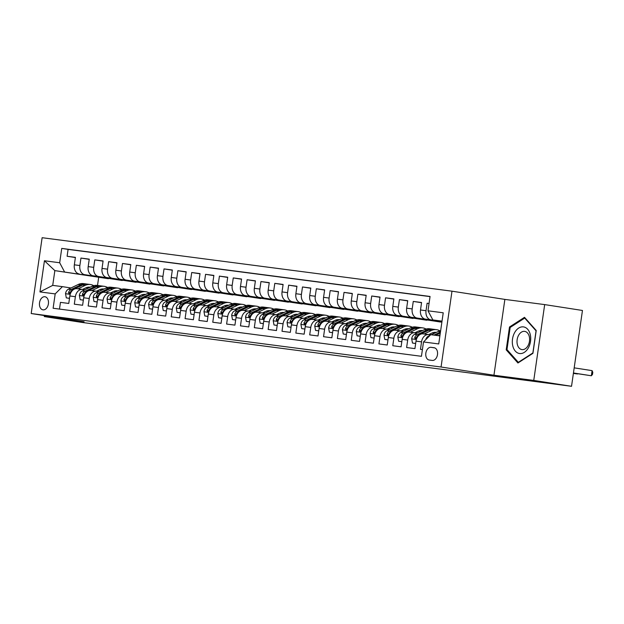 <?xml version="1.0" encoding="UTF-8"?>
<svg xmlns="http://www.w3.org/2000/svg" width="624" height="624" viewBox="0 0 624 624"><rect width="100%" height="100%" fill="white"/><g stroke="black" fill="none" stroke-linecap="round" stroke-linejoin="round"><path stroke-width="0.94" d="M43.017 309.855A6.63 4.469 -81.2 0 0 48.383 303.927A6.63 4.469 -81.2 0 0 44.983 296.743A6.63 4.469 -81.2 0 0 44.905 296.735A6.63 4.469 -81.2 0 0 39.538 302.663A6.63 4.469 -81.2 0 0 42.939 309.839A6.63 4.469 -81.2 0 0 43.017 309.855M451.987 291.182L42.128 237.705L31.2 313.529L441.059 367.006L451.987 291.182L504.871 299.403L493.943 375.227L533.754 380.422L544.682 304.598L504.871 299.403M544.682 304.598L582.457 310.471L571.529 386.295L533.754 380.422M59.491 309.075L60.458 302.367L68.765 303.451L69.841 295.971L75.379 296.696A8.284 6.115 -82.6 0 1 82.501 289.419A8.284 6.115 -82.6 0 1 82.61 289.435L84.809 289.778M75.379 296.696L74.303 304.177L82.61 305.261L83.686 297.781L89.232 298.498A8.284 6.115 -82.6 0 1 96.346 291.229A8.284 6.115 -82.6 0 1 96.455 291.244L98.654 291.587M89.232 298.498L88.148 305.978L96.455 307.063L97.539 299.582L103.077 300.308A8.284 6.115 -82.6 0 1 110.191 293.038A8.284 6.115 -82.6 0 1 110.3 293.054L112.499 293.389M103.077 300.308L102.001 307.788L110.308 308.872L111.384 301.392L116.922 302.117A8.284 6.115 -82.6 0 1 124.036 294.84A8.284 6.115 -82.6 0 1 124.145 294.856L126.344 295.199M116.922 302.117L115.846 309.598L124.153 310.682L125.229 303.202L130.767 303.919A8.284 6.115 -82.6 0 1 137.881 296.65A8.284 6.115 -82.6 0 1 137.99 296.665L140.197 297.008M130.767 303.919L129.691 311.399L137.998 312.484L139.074 305.003L144.612 305.729A8.284 6.115 -82.6 0 1 151.733 298.451A8.284 6.115 -82.6 0 1 151.843 298.467L154.042 298.81M144.612 305.729L143.536 313.209L151.843 314.293L152.919 306.813L158.457 307.531A8.284 6.115 -82.6 0 1 165.578 300.261A8.284 6.115 -82.6 0 1 165.688 300.277L167.887 300.62M158.457 307.531L157.381 315.011L165.688 316.095L166.772 308.615L172.31 309.34A8.284 6.115 -82.6 0 1 179.423 302.071A8.284 6.115 -82.6 0 1 179.533 302.086L181.732 302.429M172.31 309.34L171.233 316.82L179.54 317.905L180.617 310.424L186.155 311.15A8.284 6.115 -82.6 0 1 193.268 303.872A8.284 6.115 -82.6 0 1 193.378 303.888L195.577 304.231M186.155 311.15L185.078 318.63L193.385 319.714L194.462 312.234L200 312.952A8.284 6.115 -82.6 0 1 207.113 305.682A8.284 6.115 -82.6 0 1 207.223 305.698L209.43 306.041M200 312.952L198.923 320.432L207.23 321.516L208.307 314.036L213.845 314.761A8.284 6.115 -82.6 0 1 220.966 307.484A8.284 6.115 -82.6 0 1 221.075 307.499L223.275 307.843M213.845 314.761L212.768 322.241L221.075 323.326L222.152 315.845L227.69 316.571A8.284 6.115 -82.6 0 1 234.811 309.293A8.284 6.115 -82.6 0 1 234.92 309.309L237.12 309.652M227.69 316.571L226.613 324.051L234.92 325.127L236.005 317.655L241.543 318.373A8.284 6.115 -82.6 0 1 248.656 311.103A8.284 6.115 -82.6 0 1 248.765 311.119L250.965 311.462M241.543 318.373L240.458 325.853L248.773 326.937L249.85 319.457L255.388 320.182A8.284 6.115 -82.6 0 1 262.501 312.905A8.284 6.115 -82.6 0 1 262.61 312.92L264.81 313.264M255.388 320.182L254.311 327.662L262.618 328.747L263.695 321.266L269.233 321.984A8.284 6.115 -82.6 0 1 276.346 314.714A8.284 6.115 -82.6 0 1 276.455 314.73L278.663 315.073A15.842 11.7 -82.6 0 0 278.078 313.903M269.233 321.984L268.156 329.464L276.463 330.548L277.54 323.068L283.078 323.794A8.284 6.115 -82.6 0 1 290.199 316.524A8.284 6.115 -82.6 0 1 290.308 316.54L292.508 316.875A15.842 11.7 -82.6 0 0 291.931 315.713M283.078 323.794L282.001 331.274L290.308 332.358L291.385 324.878L296.923 325.603A8.284 6.115 -82.6 0 1 304.044 318.326A8.284 6.115 -82.6 0 1 304.153 318.341L306.353 318.685A15.842 11.7 -82.6 0 0 305.776 317.515M296.923 325.603L295.846 333.083L304.153 334.168L305.237 326.687L310.775 327.405A8.284 6.115 -82.6 0 1 317.889 320.135A8.284 6.115 -82.6 0 1 317.998 320.151L320.198 320.494A15.842 11.7 -82.6 0 0 319.621 319.324M310.775 327.405L309.691 334.885L318.006 335.969L319.082 328.489L324.62 329.215A8.284 6.115 -82.6 0 1 331.734 321.937A8.284 6.115 -82.6 0 1 331.843 321.953L334.043 322.296A15.842 11.7 -82.6 0 0 333.466 321.134M324.62 329.215L323.544 336.695L331.851 337.779L332.927 330.299L338.465 331.016A8.284 6.115 -82.6 0 1 345.579 323.747A8.284 6.115 -82.6 0 1 345.688 323.762L347.888 324.106A15.842 11.7 -82.6 0 0 347.311 322.936M338.465 331.016L337.389 338.497L345.696 339.581L346.772 332.101L352.31 332.826A8.284 6.115 -82.6 0 1 359.432 325.556A8.284 6.115 -82.6 0 1 359.541 325.572L361.741 325.907A15.842 11.7 -82.6 0 0 361.163 324.745M352.31 332.826L351.234 340.306L359.541 341.39L360.617 333.91L366.155 334.636A8.284 6.115 -82.6 0 1 373.277 327.358A8.284 6.115 -82.6 0 1 373.386 327.374L375.586 327.717A15.842 11.7 -82.6 0 0 375.008 326.547M366.155 334.636L365.079 342.116L373.386 343.2L374.47 335.72L380.008 336.437A8.284 6.115 -82.6 0 1 387.122 329.168A8.284 6.115 -82.6 0 1 387.231 329.183L389.431 329.527A15.842 11.7 -82.6 0 0 388.853 328.357M380.008 336.437L378.924 343.918L387.239 345.002L388.315 337.522L393.853 338.247A8.284 6.115 -82.6 0 1 400.967 330.97A8.284 6.115 -82.6 0 1 401.076 330.985L403.276 331.328A15.842 11.7 -82.6 0 0 402.698 330.166M393.853 338.247L392.777 345.727L401.084 346.811L402.16 339.331L407.698 340.049A8.284 6.115 -82.6 0 1 414.812 332.779A8.284 6.115 -82.6 0 1 414.921 332.795L417.121 333.138A15.842 11.7 -82.6 0 0 416.543 331.968M407.698 340.049L406.622 347.529L414.929 348.613L416.005 341.133A8.284 6.115 -82.6 0 1 423.119 333.863A8.284 6.115 -82.6 0 1 423.228 333.879L428.548 334.573M429.055 303.482L427.112 303.225L429.047 303.529M441.94 321.703L425.357 319.121A8.284 6.115 -82.6 0 1 420.498 309.988L421.574 302.507L413.267 301.423L421.543 302.71M441.893 322.039L411.512 317.32A8.284 6.115 97.4 0 1 406.645 308.178L407.729 300.698L399.422 299.614L407.698 300.901M440.708 321.859L397.667 315.51A8.284 6.115 97.4 0 1 392.8 306.376L393.877 298.896L385.57 297.812L393.853 299.099M426.863 320.05L383.822 313.7A8.284 6.115 97.4 0 1 378.955 304.567L380.032 297.086L371.725 296.002L380 297.289M413.01 318.248L369.97 311.899A8.284 6.115 97.4 0 1 365.11 302.757L366.187 295.277L357.88 294.193L366.155 295.48M399.165 316.438L356.125 310.089A8.284 6.115 97.4 0 1 351.265 300.955L352.342 293.475L344.035 292.391L352.31 293.678M385.32 314.629L342.28 308.287A8.284 6.115 97.4 0 1 337.412 299.146L338.497 291.665L330.19 290.581L338.465 291.868M371.475 312.827L328.435 306.478A8.284 6.115 97.4 0 1 323.567 297.344L324.644 289.864L316.337 288.779L324.62 290.066M357.63 311.017L314.59 304.668A8.284 6.115 97.4 0 1 309.722 295.534L310.799 288.054L302.492 286.97L310.775 288.257M343.777 309.208L300.737 302.866A8.284 6.115 97.4 0 1 295.877 293.725L296.954 286.244L288.647 285.16L296.923 286.447M329.932 307.406L286.892 301.057A8.284 6.115 97.4 0 1 282.032 291.923L283.109 284.443L274.802 283.358L283.078 284.645M316.087 305.596L273.047 299.255A8.284 6.115 97.4 0 1 268.18 290.113L269.264 282.633L260.957 281.549L269.233 282.836M302.242 303.794L259.202 297.445A8.284 6.115 97.4 0 1 254.335 288.304L255.411 280.831L247.104 279.747L255.388 281.034M288.397 301.985L245.357 295.636A8.284 6.115 97.4 0 1 240.49 286.502L241.566 279.022L233.259 277.937L241.543 279.224M274.552 300.175L231.504 293.834A8.284 6.115 97.4 0 1 226.645 284.692L227.721 277.212L219.414 276.128L227.69 277.415M260.699 298.373L217.659 292.024A8.284 6.115 97.4 0 1 212.8 282.89L213.876 275.41L205.569 274.326L213.845 275.613M246.854 296.564L203.814 290.222A8.284 6.115 97.4 0 1 198.947 281.081L200.031 273.601L191.724 272.516L200 273.803M233.009 294.762L189.969 288.413A8.284 6.115 97.4 0 1 185.102 279.271L186.178 271.791L177.871 270.707L186.155 272.002M219.164 292.952L176.124 286.603A8.284 6.115 97.4 0 1 171.257 277.469L172.333 269.989L164.026 268.905L172.31 270.192M205.319 291.143L162.271 284.801A8.284 6.115 97.4 0 1 157.412 275.66L158.488 268.18L150.181 267.095L158.457 268.382M191.467 289.341L148.426 282.992A8.284 6.115 97.4 0 1 143.567 273.858L144.643 266.378L136.336 265.294L144.612 266.581M177.622 287.531L134.581 281.182A8.284 6.115 97.4 0 1 129.722 272.048L130.798 264.568L122.491 263.484L130.767 264.771M163.777 285.722L120.736 279.38A8.284 6.115 97.4 0 1 115.869 270.239L116.953 262.759L108.638 261.674L116.922 262.961M149.932 283.92L106.891 277.571A8.284 6.115 97.4 0 1 102.024 268.437L103.1 260.957L94.793 259.873L103.077 261.16M136.087 282.11L93.038 275.769A8.284 6.115 97.4 0 1 88.179 266.627L89.255 259.147L80.948 258.063L89.224 259.35M571.529 386.295L136.43 329.339M434.101 347.724L431.059 347.326A6.419 4.329 -81.2 0 0 425.857 353.067A6.419 4.329 -81.2 0 0 429.156 360.025A6.419 4.329 -81.2 0 0 429.226 360.032L432.268 360.43A6.419 4.329 -81.2 0 0 437.471 354.689A6.419 4.329 -81.2 0 0 434.171 347.732A6.419 4.329 -81.2 0 0 434.101 347.724L434.242 347.747M108.389 278.499L54.85 270.621L52.72 285.379L62.416 286.642L55.185 293.904L53.118 308.248L421.442 356.304L423.509 341.96L430.732 334.698L439.897 335.891M55.185 293.904L39.959 291.915L44.444 260.762L59.678 262.751L61.745 248.407L430.061 296.462L427.994 310.807L443.227 312.796L438.734 343.941L423.509 341.96M122.234 280.309L84.731 274.685A8.284 6.115 -82.6 0 1 79.872 265.543L80.948 258.063M122.21 280.511L84.731 274.685M136.055 282.313L98.576 276.487A8.284 6.115 -82.6 0 1 93.717 267.353L94.793 259.873M149.9 284.123L112.429 278.296A8.284 6.115 -82.6 0 1 107.562 269.155L108.638 261.674M163.745 285.932L126.274 280.098A8.284 6.115 -82.6 0 1 121.407 270.964L122.491 263.484M177.59 287.734L140.119 281.908A8.284 6.115 -82.6 0 1 135.26 272.774L136.336 265.294M191.443 289.544L153.964 283.717A8.284 6.115 -82.6 0 1 149.105 274.576L150.181 267.095M205.288 291.346L167.809 285.519A8.284 6.115 -82.6 0 1 162.95 276.385L164.026 268.905M219.133 293.155L181.662 287.329A8.284 6.115 -82.6 0 1 176.795 278.187L177.871 270.707M232.978 294.965L195.507 289.138A8.284 6.115 -82.6 0 1 190.64 279.997L191.724 272.516M246.823 296.767L209.352 290.94A8.284 6.115 -82.6 0 1 204.493 281.806L205.569 274.326M260.676 298.576L223.197 292.75A8.284 6.115 -82.6 0 1 218.338 283.608L219.414 276.128M274.521 300.378L237.042 294.551A8.284 6.115 -82.6 0 1 232.183 285.418L233.259 277.937M288.366 302.188L250.895 296.361A8.284 6.115 -82.6 0 1 246.028 287.227L247.104 279.747M302.211 303.997L264.74 298.171A8.284 6.115 -82.6 0 1 259.873 289.029L260.957 281.549M316.056 305.799L278.585 299.972A8.284 6.115 -82.6 0 1 273.725 290.839L274.802 283.358M329.909 307.609L292.43 301.782A8.284 6.115 -82.6 0 1 287.57 292.64L288.647 285.16M343.754 309.418L306.275 303.584A8.284 6.115 -82.6 0 1 301.415 294.45L302.492 286.97M357.599 311.22L320.128 305.393A8.284 6.115 -82.6 0 1 315.26 296.26L316.337 288.779M371.444 313.03L333.973 307.203A8.284 6.115 -82.6 0 1 329.105 298.061L330.19 290.581M385.289 314.831L347.818 309.005A8.284 6.115 -82.6 0 1 342.958 299.871L344.035 292.391M399.142 316.641L361.663 310.814A8.284 6.115 -82.6 0 1 356.803 301.673L357.88 294.193M412.987 318.451L375.508 312.616A8.284 6.115 -82.6 0 1 370.648 303.482L371.725 296.002M426.832 320.252L389.36 314.426A8.284 6.115 -82.6 0 1 384.493 305.292L385.57 297.812M440.677 322.062L403.205 316.235A8.284 6.115 -82.6 0 1 398.338 307.094L399.422 299.614M441.917 321.906L417.05 318.037A8.284 6.115 -82.6 0 1 412.191 308.903L413.267 301.423M422.409 349.596L420.467 349.339L421.543 341.858A8.284 6.115 -82.6 0 1 428.665 334.589A8.284 6.115 -82.6 0 1 428.774 334.604L430.552 334.877M441.964 321.571L430.895 319.847A8.284 6.115 -82.6 0 1 426.036 310.705L427.112 303.225M430.037 296.618L68.094 249.389L67.103 256.261L75.379 257.548M79.193 273.959A8.284 6.115 97.4 0 1 74.334 264.826L75.41 257.345L67.103 256.261M62.416 286.642L70.964 287.976M442.026 321.142L432.861 319.94L427.994 310.807M441.995 321.36L432.861 319.94M44.421 315.588L44.281 316.563L82.056 322.436L136.399 329.527M44.281 316.563L84.084 321.75L31.2 313.529M493.943 375.227L441.059 367.006M98.67 277.438L97.516 285.449M108.358 278.702L54.85 270.621L44.444 260.762M414.703 332.764L409.383 332.069A8.284 6.115 97.4 0 0 409.274 332.054A8.284 6.115 97.4 0 0 402.16 339.331M400.858 330.962L395.538 330.268A8.284 6.115 97.4 0 0 395.429 330.252A8.284 6.115 97.4 0 0 388.315 337.522M387.013 329.152L381.693 328.458A8.284 6.115 97.4 0 0 381.584 328.442A8.284 6.115 97.4 0 0 374.47 335.72M373.168 327.35L367.848 326.656A8.284 6.115 97.4 0 0 367.739 326.641A8.284 6.115 97.4 0 0 360.617 333.91M359.315 325.541L354.003 324.847A8.284 6.115 97.4 0 0 353.886 324.831A8.284 6.115 97.4 0 0 346.772 332.101M345.47 323.731L340.15 323.037A8.284 6.115 97.4 0 0 340.041 323.021A8.284 6.115 97.4 0 0 332.927 330.299M331.625 321.929L326.305 321.235A8.284 6.115 97.4 0 0 326.196 321.22A8.284 6.115 97.4 0 0 319.082 328.489M317.78 320.12L312.46 319.426A8.284 6.115 97.4 0 0 312.351 319.41A8.284 6.115 97.4 0 0 305.237 326.687M303.935 318.31L298.615 317.624A8.284 6.115 97.4 0 0 298.506 317.6A8.284 6.115 97.4 0 0 291.385 324.878M290.082 316.508L284.77 315.814A8.284 6.115 97.4 0 0 284.653 315.799A8.284 6.115 97.4 0 0 277.54 323.068M276.237 314.699L270.917 314.005A8.284 6.115 97.4 0 0 270.808 313.989A8.284 6.115 97.4 0 0 263.695 321.266M262.392 312.897L257.072 312.203A8.284 6.115 97.4 0 0 256.963 312.187A8.284 6.115 97.4 0 0 249.85 319.457M248.547 311.087L243.227 310.393A8.284 6.115 97.4 0 0 243.118 310.378A8.284 6.115 97.4 0 0 236.005 317.655M234.702 309.278L229.382 308.584A8.284 6.115 97.4 0 0 229.273 308.568A8.284 6.115 97.4 0 0 222.152 315.845M220.849 307.476L215.537 306.782A8.284 6.115 97.4 0 0 215.42 306.766A8.284 6.115 97.4 0 0 208.307 314.036M207.004 305.666L201.685 304.972A8.284 6.115 97.4 0 0 201.575 304.957A8.284 6.115 97.4 0 0 194.462 312.234M193.159 303.865L187.84 303.17A8.284 6.115 97.4 0 0 187.73 303.155A8.284 6.115 97.4 0 0 180.617 310.424M179.314 302.055L173.995 301.361A8.284 6.115 97.4 0 0 173.885 301.345A8.284 6.115 97.4 0 0 166.772 308.615M165.469 300.245L160.15 299.551A8.284 6.115 97.4 0 0 160.04 299.536A8.284 6.115 97.4 0 0 152.919 306.813M151.616 298.444L146.305 297.749A8.284 6.115 97.4 0 0 146.188 297.734A8.284 6.115 97.4 0 0 139.074 305.003M137.771 296.634L132.452 295.94A8.284 6.115 97.4 0 0 132.343 295.924A8.284 6.115 97.4 0 0 125.229 303.202M123.926 294.832L118.607 294.138A8.284 6.115 97.4 0 0 118.498 294.122A8.284 6.115 97.4 0 0 111.384 301.392M110.081 293.023L104.762 292.328A8.284 6.115 97.4 0 0 104.653 292.313A8.284 6.115 97.4 0 0 97.539 299.582M96.236 291.213L90.917 290.519A8.284 6.115 97.4 0 0 90.808 290.503A8.284 6.115 97.4 0 0 83.686 297.781M68.094 249.389L61.745 248.407M59.678 262.751L64.537 271.885M82.384 289.411L77.072 288.717A8.284 6.115 97.4 0 0 76.963 288.701A8.284 6.115 97.4 0 0 69.841 295.971M39.959 291.915L52.72 285.379M524.503 317.327L509.496 326.999L506.204 349.838L517.928 362.996L532.935 353.324L536.227 330.486L524.503 317.327M507.367 350.017L506.204 349.838M510.604 327.171L509.496 326.999M438.243 335.681L440.053 334.815M425.708 339.745A5.491 4.048 -82.6 0 1 428.415 336.172L430.045 335.384M431.324 334.776L438.212 331.477A15.842 11.7 -82.6 0 1 440.653 330.665M573.448 372.98L591.357 375.765L573.433 373.066M435.614 335.338L440.302 333.091M440.458 331.999L433.953 335.119M574.189 367.856L592.098 370.64L591.357 375.765L592.504 374.4L592.8 372.349L592.098 370.64M519.597 353.527A13.463 9.071 -81.2 0 0 530.517 341.383A13.463 9.071 -81.2 0 0 523.435 326.89A13.463 9.071 -81.2 0 0 512.515 339.035A13.463 9.071 -81.2 0 0 519.597 353.527M521.992 349.604A9.212 6.217 -81.2 0 0 529.456 341.367A9.212 6.217 -81.2 0 0 524.722 331.383A9.212 6.217 -81.2 0 0 524.62 331.367A9.212 6.217 -81.2 0 0 517.156 339.604A9.212 6.217 -81.2 0 0 521.89 349.588A9.212 6.217 -81.2 0 0 521.992 349.604M510.167 327.452L524.706 318.084L536.055 330.837L532.873 352.958L518.326 362.333L506.977 349.58L510.167 327.452M525.26 318.17L524.706 318.084M518.833 362.411L518.326 362.333M428.696 334.589L431.831 333.091A13.151 9.711 -82.6 0 1 436.16 332.35A13.151 9.711 -82.6 0 1 436.34 332.374M424.141 333.996L431.285 330.572A15.842 11.7 -82.6 0 1 436.511 329.675A15.842 11.7 -82.6 0 1 439.881 330.845M415.67 343.465L412.472 343.044L411.676 338.77A5.491 4.048 -82.6 0 1 414.57 334.363L424.367 329.667A15.842 11.7 -82.6 0 1 429.585 328.778L432.221 329.121A15.842 11.7 97.4 0 0 426.995 330.01L417.199 334.706A5.491 4.048 97.4 0 0 414.718 337.607L415.186 338.91L416.38 337.818A5.491 4.048 -82.6 0 1 418.86 334.924L428.657 330.229A15.842 11.7 -82.6 0 1 433.883 329.332L436.511 329.675M432.588 332.771A13.151 9.711 -82.6 0 1 433.657 333.653M412.472 343.044L415.662 343.512M573.401 373.324L577.512 373.963L573.386 373.409M433.04 329.269A15.842 11.7 97.4 0 0 432.221 329.121M435.739 332.662A13.151 9.711 97.4 0 0 434.834 332.296M433.976 332.397A13.151 9.711 -82.6 0 1 435.045 332.99M414.843 332.787L417.979 331.282A13.151 9.711 -82.6 0 1 422.315 330.541A13.151 9.711 -82.6 0 1 422.487 330.564M410.296 332.186L417.44 328.762A15.842 11.7 -82.6 0 1 422.666 327.873A15.842 11.7 -82.6 0 1 426.036 329.043M430.396 333.778A15.842 11.7 -82.6 0 1 430.849 334.714M401.825 341.656L398.627 341.242L397.831 336.96A5.491 4.048 -82.6 0 1 400.725 332.553L410.522 327.857A15.842 11.7 -82.6 0 1 415.74 326.968L418.369 327.311A15.842 11.7 97.4 0 0 413.15 328.201L403.354 332.896A5.491 4.048 97.4 0 0 400.873 335.798L401.333 337.108L402.535 336.016A5.491 4.048 -82.6 0 1 405.015 333.115L414.812 328.419A15.842 11.7 -82.6 0 1 420.03 327.53L422.666 327.873M418.743 330.962A13.151 9.711 -82.6 0 1 419.812 331.851M398.627 341.242L401.817 341.71M419.195 327.46A15.842 11.7 97.4 0 0 418.369 327.311M421.894 330.853A13.151 9.711 97.4 0 0 420.982 330.494M420.124 330.587A13.151 9.711 -82.6 0 1 421.2 331.188M400.998 330.977L404.134 329.472A13.151 9.711 -82.6 0 1 408.47 328.731A13.151 9.711 -82.6 0 1 408.642 328.762M396.451 330.385L403.595 326.96A15.842 11.7 -82.6 0 1 408.821 326.063A15.842 11.7 -82.6 0 1 412.183 327.233M387.98 339.854L384.782 339.433L383.986 335.158A5.491 4.048 -82.6 0 1 386.872 330.751L396.669 326.056A15.842 11.7 -82.6 0 1 401.895 325.159L404.524 325.502A15.842 11.7 97.4 0 0 399.305 326.399L389.509 331.094A5.491 4.048 97.4 0 0 387.028 333.988L387.488 335.299L388.69 334.207A5.491 4.048 -82.6 0 1 391.17 331.305L400.967 326.617A15.842 11.7 -82.6 0 1 406.185 325.72L408.821 326.063M404.898 329.152A13.151 9.711 -82.6 0 1 405.967 330.041M384.782 339.433L387.972 339.901M405.35 325.65A15.842 11.7 97.4 0 0 404.524 325.502M408.041 329.043A13.151 9.711 97.4 0 0 407.137 328.684M406.279 328.786A13.151 9.711 -82.6 0 1 407.347 329.378M387.153 329.168L390.289 327.67A13.151 9.711 -82.6 0 1 394.625 326.929A13.151 9.711 -82.6 0 1 394.797 326.953M382.598 328.575L389.75 325.151A15.842 11.7 -82.6 0 1 394.969 324.262A15.842 11.7 -82.6 0 1 398.338 325.424M374.135 338.044L370.937 337.631L370.141 333.349A5.491 4.048 -82.6 0 1 373.027 328.942L382.824 324.246A15.842 11.7 -82.6 0 1 388.05 323.357L390.679 323.7A15.842 11.7 97.4 0 0 385.453 324.589L375.664 329.285A5.491 4.048 97.4 0 0 373.175 332.186L373.643 333.489L374.837 332.397A5.491 4.048 -82.6 0 1 377.325 329.503L387.114 324.808A15.842 11.7 -82.6 0 1 392.34 323.918L394.969 324.262M391.045 327.35A13.151 9.711 -82.6 0 1 392.122 328.232M370.937 337.631L374.127 338.091M391.505 323.848A15.842 11.7 97.4 0 0 390.679 323.7M394.196 327.241A13.151 9.711 97.4 0 0 393.292 326.875M392.434 326.976A13.151 9.711 -82.6 0 1 393.502 327.569M373.308 327.366L376.444 325.861A13.151 9.711 -82.6 0 1 380.773 325.12A13.151 9.711 -82.6 0 1 380.952 325.143M368.753 326.773L375.905 323.341A15.842 11.7 -82.6 0 1 381.124 322.452A15.842 11.7 -82.6 0 1 384.493 323.622M360.282 336.242L357.084 335.821L356.296 331.539A5.491 4.048 -82.6 0 1 359.182 327.132L368.979 322.444A15.842 11.7 -82.6 0 1 374.205 321.547L376.834 321.89A15.842 11.7 97.4 0 0 371.608 322.787L361.811 327.475A5.491 4.048 97.4 0 0 359.33 330.377L359.798 331.687L360.992 330.595A5.491 4.048 -82.6 0 1 363.472 327.694L373.269 322.998A15.842 11.7 -82.6 0 1 378.495 322.109L381.124 322.452M377.2 325.541A13.151 9.711 -82.6 0 1 378.277 326.43M357.084 335.821L360.274 336.289M377.66 322.039A15.842 11.7 97.4 0 0 376.834 321.89M380.351 325.432A13.151 9.711 97.4 0 0 379.447 325.073M378.589 325.166A13.151 9.711 -82.6 0 1 379.657 325.767M359.463 325.556L362.599 324.059A13.151 9.711 -82.6 0 1 366.928 323.318A13.151 9.711 -82.6 0 1 367.107 323.341M354.908 324.964L362.053 321.539A15.842 11.7 -82.6 0 1 367.279 320.642A15.842 11.7 -82.6 0 1 370.648 321.812M346.437 334.433L343.239 334.012L342.443 329.737A5.491 4.048 -82.6 0 1 345.337 325.33L355.134 320.635A15.842 11.7 -82.6 0 1 360.352 319.745L362.989 320.089A15.842 11.7 97.4 0 0 357.763 320.978L347.966 325.673A5.491 4.048 97.4 0 0 345.485 328.567L345.953 329.878L347.147 328.786A5.491 4.048 -82.6 0 1 349.627 325.892L359.424 321.196A15.842 11.7 -82.6 0 1 364.65 320.299L367.279 320.642M363.355 323.731A13.151 9.711 -82.6 0 1 364.424 324.62M343.239 334.012L346.429 334.48M363.808 320.237A15.842 11.7 97.4 0 0 362.989 320.089M366.506 323.63A13.151 9.711 97.4 0 0 365.602 323.263M364.744 323.365A13.151 9.711 -82.6 0 1 365.812 323.957M345.618 323.755L348.746 322.249A13.151 9.711 -82.6 0 1 353.083 321.508A13.151 9.711 -82.6 0 1 353.254 321.532M341.063 323.154L348.208 319.73A15.842 11.7 -82.6 0 1 353.434 318.841A15.842 11.7 -82.6 0 1 356.803 320.003M332.592 332.623L329.394 332.21L328.598 327.928A5.491 4.048 -82.6 0 1 331.492 323.521L341.289 318.825A15.842 11.7 -82.6 0 1 346.507 317.936L349.136 318.279A15.842 11.7 97.4 0 0 343.918 319.168L334.121 323.864A5.491 4.048 97.4 0 0 331.64 326.765L332.101 328.076L333.302 326.984A5.491 4.048 -82.6 0 1 335.782 324.082L345.579 319.387A15.842 11.7 -82.6 0 1 350.797 318.497L353.434 318.841M349.51 321.929A13.151 9.711 -82.6 0 1 350.579 322.819M329.394 332.21L332.584 332.678M349.963 318.427A15.842 11.7 97.4 0 0 349.136 318.279M352.661 321.82A13.151 9.711 97.4 0 0 351.749 321.461M350.891 321.555A13.151 9.711 -82.6 0 1 351.967 322.156M331.765 321.945L334.901 320.44A13.151 9.711 -82.6 0 1 339.238 319.699A13.151 9.711 -82.6 0 1 339.409 319.73M327.218 321.352L334.363 317.928A15.842 11.7 -82.6 0 1 339.589 317.031A15.842 11.7 -82.6 0 1 342.95 318.201M318.747 330.821L315.549 330.4L314.753 326.126A5.491 4.048 -82.6 0 1 317.639 321.719L327.436 317.023A15.842 11.7 -82.6 0 1 332.662 316.126L335.291 316.469A15.842 11.7 97.4 0 0 330.073 317.366L320.276 322.062A5.491 4.048 97.4 0 0 317.795 324.956L318.256 326.266L319.457 325.174A5.491 4.048 -82.6 0 1 321.937 322.273L331.734 317.585A15.842 11.7 -82.6 0 1 336.952 316.688L339.589 317.031M335.665 320.12A13.151 9.711 -82.6 0 1 336.734 321.009M315.549 330.4L318.739 330.868M336.118 316.618A15.842 11.7 97.4 0 0 335.291 316.469M338.809 320.011A13.151 9.711 97.4 0 0 337.904 319.652M337.046 319.753A13.151 9.711 -82.6 0 1 338.114 320.346M317.92 320.135L321.056 318.638A13.151 9.711 -82.6 0 1 325.393 317.897A13.151 9.711 -82.6 0 1 325.564 317.92M313.365 319.543L320.518 316.118A15.842 11.7 -82.6 0 1 325.736 315.229A15.842 11.7 -82.6 0 1 329.105 316.391M304.902 329.012L301.704 328.598L300.908 324.316A5.491 4.048 -82.6 0 1 303.794 319.909L313.591 315.214A15.842 11.7 -82.6 0 1 318.817 314.324L321.446 314.668A15.842 11.7 97.4 0 0 316.22 315.557L306.431 320.252A5.491 4.048 97.4 0 0 303.943 323.154L304.411 324.457L305.604 323.365A5.491 4.048 -82.6 0 1 308.092 320.471L317.889 315.775A15.842 11.7 -82.6 0 1 323.107 314.886L325.736 315.229M321.812 318.318A13.151 9.711 -82.6 0 1 322.889 319.199M301.704 328.598L304.894 329.059M322.273 314.816A15.842 11.7 97.4 0 0 321.446 314.668M324.964 318.209A13.151 9.711 97.4 0 0 324.059 317.842M323.201 317.944A13.151 9.711 -82.6 0 1 324.269 318.536M304.075 318.334L307.211 316.828A13.151 9.711 -82.6 0 1 311.548 316.087A13.151 9.711 -82.6 0 1 311.719 316.111M299.52 317.741L306.673 314.309A15.842 11.7 -82.6 0 1 311.891 313.42A15.842 11.7 -82.6 0 1 315.26 314.59M291.049 327.202L287.851 326.789L287.063 322.507A5.491 4.048 -82.6 0 1 289.949 318.1L299.746 313.412A15.842 11.7 -82.6 0 1 304.972 312.515L307.601 312.858A15.842 11.7 97.4 0 0 302.375 313.755L292.578 318.443A5.491 4.048 97.4 0 0 290.098 321.344L290.566 322.655L291.759 321.563A5.491 4.048 -82.6 0 1 294.239 318.661L304.036 313.966A15.842 11.7 -82.6 0 1 309.262 313.076L311.891 313.42M307.967 316.508A13.151 9.711 -82.6 0 1 309.044 317.398M287.851 326.789L291.041 327.257M308.428 313.006A15.842 11.7 97.4 0 0 307.601 312.858M311.119 316.399A13.151 9.711 97.4 0 0 310.214 316.04M309.356 316.134A13.151 9.711 -82.6 0 1 310.424 316.735M290.23 316.524L293.366 315.026A13.151 9.711 -82.6 0 1 297.695 314.285A13.151 9.711 -82.6 0 1 297.874 314.309M285.675 315.931L292.82 312.507A15.842 11.7 -82.6 0 1 298.046 311.61A15.842 11.7 -82.6 0 1 301.415 312.78M277.204 325.4L274.006 324.979L273.211 320.705A5.491 4.048 -82.6 0 1 276.104 316.298L285.901 311.602A15.842 11.7 -82.6 0 1 291.119 310.713L293.756 311.056A15.842 11.7 97.4 0 0 288.53 311.945L278.733 316.641A5.491 4.048 97.4 0 0 276.253 319.535L276.721 320.845L277.914 319.753A5.491 4.048 -82.6 0 1 280.394 316.859L290.191 312.164A15.842 11.7 -82.6 0 1 295.417 311.267L298.046 311.61M294.122 314.699A13.151 9.711 -82.6 0 1 295.191 315.588M274.006 324.979L277.196 325.447M294.575 311.204A15.842 11.7 97.4 0 0 293.756 311.056M297.274 314.597A13.151 9.711 97.4 0 0 296.369 314.231M295.511 314.332A13.151 9.711 -82.6 0 1 296.579 314.925M276.385 314.714L279.513 313.217A13.151 9.711 -82.6 0 1 283.85 312.476A13.151 9.711 -82.6 0 1 284.029 312.499M271.83 314.122L278.975 310.697A15.842 11.7 -82.6 0 1 284.201 309.808A15.842 11.7 -82.6 0 1 287.57 310.97M263.359 323.591L260.161 323.177L259.366 318.895A5.491 4.048 -82.6 0 1 262.259 314.488L272.056 309.793A15.842 11.7 -82.6 0 1 277.274 308.903L279.903 309.247A15.842 11.7 97.4 0 0 274.685 310.136L264.888 314.831A5.491 4.048 97.4 0 0 262.408 317.733L262.868 319.043L264.069 317.951A5.491 4.048 -82.6 0 1 266.549 315.05L276.346 310.354A15.842 11.7 -82.6 0 1 281.564 309.465L284.201 309.808M280.277 312.897A13.151 9.711 -82.6 0 1 281.346 313.786M260.161 323.177L263.351 323.638M280.73 309.395A15.842 11.7 97.4 0 0 279.903 309.247M283.429 312.788A13.151 9.711 97.4 0 0 282.516 312.429M281.658 312.523A13.151 9.711 -82.6 0 1 282.734 313.123M262.532 312.913L265.668 311.407A13.151 9.711 -82.6 0 1 270.005 310.666A13.151 9.711 -82.6 0 1 270.176 310.697M257.985 312.32L265.13 308.896A15.842 11.7 -82.6 0 1 270.356 307.999A15.842 11.7 -82.6 0 1 273.718 309.169M249.514 321.789L246.316 321.368L245.521 317.093A5.491 4.048 -82.6 0 1 248.414 312.686L258.203 307.991A15.842 11.7 -82.6 0 1 263.429 307.094L266.058 307.437A15.842 11.7 97.4 0 0 260.84 308.334L251.043 313.03A5.491 4.048 97.4 0 0 248.563 315.923L249.023 317.234L250.224 316.142A5.491 4.048 -82.6 0 1 252.704 313.24L262.501 308.552A15.842 11.7 -82.6 0 1 267.719 307.655L270.356 307.999M266.432 311.087A13.151 9.711 -82.6 0 1 267.501 311.977M246.316 321.368L249.506 321.836M266.885 307.585A15.842 11.7 97.4 0 0 266.058 307.437M269.576 310.978A13.151 9.711 97.4 0 0 268.671 310.619M267.813 310.713A13.151 9.711 -82.6 0 1 268.882 311.314M248.687 311.103L251.823 309.605A13.151 9.711 -82.6 0 1 256.16 308.864A13.151 9.711 -82.6 0 1 256.331 308.888M244.132 310.51L251.285 307.086A15.842 11.7 -82.6 0 1 256.503 306.189A15.842 11.7 -82.6 0 1 259.873 307.359M264.233 312.094A15.842 11.7 -82.6 0 1 264.787 313.264M235.669 319.979L232.471 319.566L231.676 315.284A5.491 4.048 -82.6 0 1 234.562 310.877L244.358 306.181A15.842 11.7 -82.6 0 1 249.584 305.292L252.213 305.635A15.842 11.7 97.4 0 0 246.995 306.524L237.198 311.22A5.491 4.048 97.4 0 0 234.71 314.122L235.178 315.424L236.371 314.332A5.491 4.048 -82.6 0 1 238.859 311.438L248.656 306.743A15.842 11.7 -82.6 0 1 253.874 305.846L256.503 306.189M252.58 309.286A13.151 9.711 -82.6 0 1 253.656 310.167M232.471 319.566L235.661 320.026M253.04 305.783A15.842 11.7 97.4 0 0 252.213 305.635M255.731 309.176A13.151 9.711 97.4 0 0 254.826 308.81M253.968 308.911A13.151 9.711 -82.6 0 1 255.037 309.504M234.842 309.301L237.978 307.796A13.151 9.711 -82.6 0 1 242.315 307.055A13.151 9.711 -82.6 0 1 242.486 307.078M230.287 308.701L237.44 305.276A15.842 11.7 -82.6 0 1 242.658 304.387A15.842 11.7 -82.6 0 1 246.028 305.557M250.388 310.292A15.842 11.7 -82.6 0 1 250.942 311.454M221.816 318.17L218.618 317.756L217.831 313.474A5.491 4.048 -82.6 0 1 220.717 309.067L230.513 304.379A15.842 11.7 -82.6 0 1 235.739 303.482L238.368 303.826A15.842 11.7 97.4 0 0 233.142 304.723L223.345 309.41A5.491 4.048 97.4 0 0 220.865 312.312L221.333 313.622L222.526 312.53A5.491 4.048 -82.6 0 1 225.007 309.629L234.803 304.933A15.842 11.7 -82.6 0 1 240.029 304.044L242.658 304.387M238.735 307.476A13.151 9.711 -82.6 0 1 239.811 308.365M218.618 317.756L221.809 318.224M239.195 303.974A15.842 11.7 97.4 0 0 238.368 303.826M241.886 307.367A13.151 9.711 97.4 0 0 240.981 307.008M240.123 307.102A13.151 9.711 -82.6 0 1 241.192 307.702M220.997 307.492L224.133 305.986A13.151 9.711 -82.6 0 1 228.462 305.245A13.151 9.711 -82.6 0 1 228.641 305.276M216.442 306.899L223.587 303.475A15.842 11.7 -82.6 0 1 228.813 302.578A15.842 11.7 -82.6 0 1 232.183 303.748M236.543 308.482A15.842 11.7 -82.6 0 1 237.097 309.652M207.971 316.368L204.773 315.947L203.978 311.672A5.491 4.048 -82.6 0 1 206.872 307.265L216.668 302.57A15.842 11.7 -82.6 0 1 221.887 301.673L224.523 302.016A15.842 11.7 97.4 0 0 219.297 302.913L209.5 307.609A5.491 4.048 97.4 0 0 207.02 310.502L207.488 311.813L208.681 310.721A5.491 4.048 -82.6 0 1 211.162 307.827L220.958 303.131A15.842 11.7 -82.6 0 1 226.184 302.234L228.813 302.578M224.89 305.666A13.151 9.711 -82.6 0 1 225.958 306.556M204.773 315.947L207.964 316.415M225.35 302.172A15.842 11.7 97.4 0 0 224.523 302.016M228.041 305.565A13.151 9.711 97.4 0 0 227.136 305.198M226.278 305.3A13.151 9.711 -82.6 0 1 227.347 305.893M207.152 305.682L210.28 304.184A13.151 9.711 -82.6 0 1 214.617 303.443A13.151 9.711 -82.6 0 1 214.796 303.467M202.597 305.089L209.742 301.665A15.842 11.7 -82.6 0 1 214.968 300.776A15.842 11.7 -82.6 0 1 218.338 301.938M222.698 306.68A15.842 11.7 -82.6 0 1 223.252 307.843M194.126 314.558L190.928 314.145L190.133 309.863A5.491 4.048 -82.6 0 1 193.027 305.456L202.823 300.76A15.842 11.7 -82.6 0 1 208.042 299.871L210.67 300.214A15.842 11.7 97.4 0 0 205.452 301.103L195.655 305.799A5.491 4.048 97.4 0 0 193.175 308.701L193.635 310.011L194.836 308.919A5.491 4.048 -82.6 0 1 197.317 306.017L207.113 301.322A15.842 11.7 -82.6 0 1 212.332 300.433L214.968 300.776M211.045 303.865A13.151 9.711 -82.6 0 1 212.113 304.754M190.928 314.145L194.119 314.605M211.497 300.362A15.842 11.7 97.4 0 0 210.67 300.214M214.196 303.755A13.151 9.711 97.4 0 0 213.283 303.397M212.425 303.49A13.151 9.711 -82.6 0 1 213.502 304.091M187.73 303.155L193.268 303.872L196.435 302.375A13.151 9.711 -82.6 0 1 200.772 301.634A13.151 9.711 -82.6 0 1 200.944 301.657M188.752 303.287L195.897 299.855A15.842 11.7 -82.6 0 1 201.123 298.966A15.842 11.7 -82.6 0 1 204.485 300.136M208.845 304.871A15.842 11.7 -82.6 0 1 209.407 306.033M180.281 312.757L177.083 312.335L176.288 308.053A5.491 4.048 -82.6 0 1 179.182 303.646L188.971 298.958A15.842 11.7 -82.6 0 1 194.197 298.061L196.825 298.405A15.842 11.7 97.4 0 0 191.607 299.302L181.81 303.989A5.491 4.048 97.4 0 0 179.33 306.891L179.79 308.201L180.991 307.109A5.491 4.048 -82.6 0 1 183.472 304.208L193.268 299.512A15.842 11.7 -82.6 0 1 198.487 298.623L201.123 298.966M197.2 302.055A13.151 9.711 -82.6 0 1 198.268 302.944M177.083 312.335L180.274 312.803M197.652 298.553A15.842 11.7 97.4 0 0 196.825 298.405M200.343 301.946A13.151 9.711 97.4 0 0 199.438 301.587M198.58 301.681A13.151 9.711 -82.6 0 1 199.649 302.281M173.885 301.345L179.423 302.071L182.59 300.573A13.151 9.711 -82.6 0 1 186.927 299.832A13.151 9.711 -82.6 0 1 187.099 299.855M174.899 301.478L182.052 298.054A15.842 11.7 -82.6 0 1 187.27 297.157A15.842 11.7 -82.6 0 1 190.64 298.327M195 303.061A15.842 11.7 -82.6 0 1 195.554 304.231M166.436 310.947L163.238 310.526L162.443 306.251A5.491 4.048 -82.6 0 1 165.329 301.844L175.126 297.149A15.842 11.7 -82.6 0 1 180.352 296.26L182.98 296.603A15.842 11.7 97.4 0 0 177.762 297.492L167.965 302.188A5.491 4.048 97.4 0 0 165.477 305.089L165.945 306.392L167.138 305.3A5.491 4.048 -82.6 0 1 169.627 302.406L179.423 297.71A15.842 11.7 -82.6 0 1 184.642 296.813L187.27 297.157M183.347 300.253A13.151 9.711 -82.6 0 1 184.423 301.135M163.238 310.526L166.429 310.994M183.807 296.751A15.842 11.7 97.4 0 0 182.98 296.603M186.498 300.144A13.151 9.711 97.4 0 0 185.593 299.777M184.735 299.879A13.151 9.711 -82.6 0 1 185.804 300.472M160.04 299.536L165.578 300.261L168.745 298.763A13.151 9.711 -82.6 0 1 173.082 298.022A13.151 9.711 -82.6 0 1 173.254 298.046M161.054 299.668L168.207 296.244A15.842 11.7 -82.6 0 1 173.425 295.355A15.842 11.7 -82.6 0 1 176.795 296.517M181.155 301.259A15.842 11.7 -82.6 0 1 181.709 302.422M152.584 309.137L149.386 308.724L148.598 304.442A5.491 4.048 -82.6 0 1 151.484 300.035L161.281 295.339A15.842 11.7 -82.6 0 1 166.507 294.45L169.135 294.793A15.842 11.7 97.4 0 0 163.909 295.682L154.112 300.378A5.491 4.048 97.4 0 0 151.632 303.28L152.1 304.59L153.293 303.498A5.491 4.048 -82.6 0 1 155.774 300.596L165.571 295.901A15.842 11.7 -82.6 0 1 170.797 295.012L173.425 295.355M169.502 298.444A13.151 9.711 -82.6 0 1 170.578 299.333M149.386 308.724L152.584 309.192M169.962 294.941A15.842 11.7 97.4 0 0 169.135 294.793M172.653 298.334A13.151 9.711 97.4 0 0 171.748 297.976M170.89 298.069A13.151 9.711 -82.6 0 1 171.959 298.67M146.188 297.734L151.733 298.451L154.9 296.954A13.151 9.711 -82.6 0 1 159.229 296.213A13.151 9.711 -82.6 0 1 159.409 296.244M147.209 297.866L154.354 294.442A15.842 11.7 -82.6 0 1 159.58 293.545A15.842 11.7 -82.6 0 1 162.95 294.715M167.31 299.45A15.842 11.7 -82.6 0 1 167.864 300.612M138.739 307.336L135.541 306.914L134.745 302.64A5.491 4.048 -82.6 0 1 137.639 298.233L147.436 293.537A15.842 11.7 -82.6 0 1 152.654 292.64L155.29 292.984A15.842 11.7 97.4 0 0 150.064 293.881L140.267 298.576A5.491 4.048 97.4 0 0 137.787 301.47L138.255 302.78L139.448 301.688A5.491 4.048 -82.6 0 1 141.929 298.787L151.726 294.099A15.842 11.7 -82.6 0 1 156.952 293.202L159.58 293.545M155.657 296.634A13.151 9.711 -82.6 0 1 156.725 297.523M135.541 306.914L138.731 307.382M156.117 293.132A15.842 11.7 97.4 0 0 155.29 292.984M158.808 296.525A13.151 9.711 97.4 0 0 157.903 296.166M157.045 296.267A13.151 9.711 -82.6 0 1 158.114 296.86M137.92 296.65L141.047 295.152A13.151 9.711 -82.6 0 1 145.384 294.411A13.151 9.711 -82.6 0 1 145.564 294.434M133.364 296.057L140.509 292.633A15.842 11.7 -82.6 0 1 145.735 291.743A15.842 11.7 -82.6 0 1 149.105 292.906M153.465 297.648A15.842 11.7 -82.6 0 1 154.019 298.81M124.894 305.526L121.696 305.113L120.9 300.83A5.491 4.048 -82.6 0 1 123.794 296.423L133.591 291.728A15.842 11.7 -82.6 0 1 138.809 290.839L141.437 291.182A15.842 11.7 97.4 0 0 136.219 292.071L126.422 296.767A5.491 4.048 97.4 0 0 123.942 299.668L124.402 300.971L125.603 299.879A5.491 4.048 -82.6 0 1 128.084 296.985L137.881 292.289A15.842 11.7 -82.6 0 1 143.107 291.4L145.735 291.743M141.812 294.832A13.151 9.711 -82.6 0 1 142.88 295.714M121.696 305.113L124.886 305.573M142.264 291.33A15.842 11.7 97.4 0 0 141.437 291.182M144.963 294.723A13.151 9.711 97.4 0 0 144.05 294.356M143.2 294.458A13.151 9.711 -82.6 0 1 144.269 295.051M124.067 294.848L127.202 293.342A13.151 9.711 -82.6 0 1 131.539 292.601A13.151 9.711 -82.6 0 1 131.711 292.625M119.519 294.255L126.664 290.823A15.842 11.7 -82.6 0 1 131.89 289.934A15.842 11.7 -82.6 0 1 135.252 291.104M139.612 295.838A15.842 11.7 -82.6 0 1 140.174 297.001M111.049 303.724L107.851 303.303L107.055 299.021A5.491 4.048 -82.6 0 1 109.949 294.614L119.738 289.926A15.842 11.7 -82.6 0 1 124.964 289.029L127.592 289.372A15.842 11.7 97.4 0 0 122.374 290.269L112.577 294.957A5.491 4.048 97.4 0 0 110.097 297.859L110.557 299.169L111.758 298.077A5.491 4.048 -82.6 0 1 114.239 295.175L124.036 290.48A15.842 11.7 -82.6 0 1 129.254 289.591L131.89 289.934M127.967 293.023A13.151 9.711 -82.6 0 1 129.035 293.912M107.851 303.303L111.041 303.771M128.419 289.52A15.842 11.7 97.4 0 0 127.592 289.372M131.11 292.913A13.151 9.711 97.4 0 0 130.205 292.555M129.347 292.648A13.151 9.711 -82.6 0 1 130.424 293.249M110.222 293.038L113.357 291.541A13.151 9.711 -82.6 0 1 117.694 290.8A13.151 9.711 -82.6 0 1 117.866 290.823M105.667 292.445L112.819 289.021A15.842 11.7 -82.6 0 1 118.037 288.124A15.842 11.7 -82.6 0 1 121.407 289.294M125.767 294.029A15.842 11.7 -82.6 0 1 126.321 295.199M97.204 301.915L94.006 301.493L93.21 297.219A5.491 4.048 -82.6 0 1 96.096 292.812L105.893 288.116A15.842 11.7 -82.6 0 1 111.119 287.227L113.747 287.57A15.842 11.7 97.4 0 0 108.529 288.46L98.732 293.155A5.491 4.048 97.4 0 0 96.244 296.049L96.712 297.359L97.906 296.267A5.491 4.048 -82.6 0 1 100.394 293.374L110.191 288.678A15.842 11.7 -82.6 0 1 115.409 287.781L118.037 288.124M114.114 291.213A13.151 9.711 -82.6 0 1 115.19 292.102M94.006 301.493L97.196 301.961M114.574 287.719A15.842 11.7 97.4 0 0 113.747 287.57M117.265 291.112A13.151 9.711 97.4 0 0 116.36 290.745M115.502 290.846A13.151 9.711 -82.6 0 1 116.571 291.439M96.377 291.236L99.512 289.731A13.151 9.711 -82.6 0 1 103.849 288.99A13.151 9.711 -82.6 0 1 104.021 289.013M91.822 290.636L98.974 287.212A15.842 11.7 -82.6 0 1 104.192 286.322A15.842 11.7 -82.6 0 1 107.562 287.485M111.922 292.227A15.842 11.7 -82.6 0 1 112.476 293.389M83.351 300.105L80.153 299.692L79.365 295.409A5.491 4.048 -82.6 0 1 82.251 291.002L92.048 286.307A15.842 11.7 -82.6 0 1 97.274 285.418L99.902 285.761A15.842 11.7 97.4 0 0 94.676 286.65L84.88 291.346A5.491 4.048 97.4 0 0 82.399 294.247L82.867 295.558L84.061 294.466A5.491 4.048 -82.6 0 1 86.541 291.564L96.338 286.868A15.842 11.7 -82.6 0 1 101.564 285.979L104.192 286.322M100.269 289.411A13.151 9.711 -82.6 0 1 101.345 290.3M80.153 299.692L83.351 300.152M100.729 285.909A15.842 11.7 97.4 0 0 99.902 285.761M103.42 289.302A13.151 9.711 97.4 0 0 102.515 288.943M101.657 289.037A13.151 9.711 -82.6 0 1 102.726 289.637M82.532 289.427L85.667 287.921A13.151 9.711 -82.6 0 1 89.996 287.18A13.151 9.711 -82.6 0 1 90.176 287.212M77.977 288.834L85.121 285.41A15.842 11.7 -82.6 0 1 90.347 284.513A15.842 11.7 -82.6 0 1 93.717 285.683M98.077 290.417A15.842 11.7 -82.6 0 1 98.631 291.58M69.506 298.303L66.308 297.882L65.512 293.608A5.491 4.048 -82.6 0 1 68.406 289.201L78.203 284.505A15.842 11.7 -82.6 0 1 83.421 283.608L86.057 283.951A15.842 11.7 97.4 0 0 80.831 284.848L71.035 289.544A5.491 4.048 97.4 0 0 68.554 292.438L69.022 293.748L70.216 292.656A5.491 4.048 -82.6 0 1 72.696 289.754L82.493 285.067A15.842 11.7 -82.6 0 1 87.719 284.17L90.347 284.513M86.424 287.602A13.151 9.711 -82.6 0 1 87.5 288.491M66.308 297.882L69.498 298.35M86.884 284.099A15.842 11.7 97.4 0 0 86.057 283.951M89.575 287.492A13.151 9.711 97.4 0 0 88.67 287.134M87.812 287.235A13.151 9.711 -82.6 0 1 88.881 287.828M93.038 275.769L98.576 276.487M106.891 277.571L112.429 278.296M120.736 279.38L126.274 280.098M134.581 281.182L140.119 281.908M148.426 282.992L153.964 283.717M162.271 284.801L167.809 285.519M176.124 286.603L181.662 287.329M189.969 288.413L195.507 289.138M203.814 290.222L209.352 290.94M217.659 292.024L223.197 292.75M231.504 293.834L237.042 294.551M245.357 295.636L250.895 296.361M259.202 297.445L264.74 298.171M273.047 299.255L278.585 299.972M286.892 301.057L292.43 301.782M300.737 302.866L306.275 303.584M314.59 304.668L320.128 305.393M328.435 306.478L333.973 307.203M342.28 308.287L347.818 309.005M356.125 310.089L361.663 310.814M369.97 311.899L375.508 312.616M383.822 313.7L389.36 314.426M397.667 315.51L403.205 316.235M411.512 317.32L417.05 318.037M425.357 319.121L430.895 319.847M420.498 309.988L426.036 310.705M74.334 264.826L79.872 265.543M88.179 266.627L93.717 267.353M102.024 268.437L107.562 269.155M115.869 270.239L121.407 270.964M129.722 272.048L135.26 272.774M143.567 273.858L149.105 274.576M157.412 275.66L162.95 276.385M171.257 277.469L176.795 278.187M185.102 279.271L190.64 279.997M198.947 281.081L204.493 281.806M212.8 282.89L218.338 283.608M226.645 284.692L232.183 285.418M240.49 286.502L246.028 287.227M254.335 288.304L259.873 289.029M268.18 290.113L273.725 290.839M282.032 291.923L287.57 292.64M295.877 293.725L301.415 294.45M309.722 295.534L315.26 296.26M323.567 297.344L329.105 298.061M337.412 299.146L342.958 299.871M351.265 300.955L356.803 301.673M365.11 302.757L370.648 303.482M378.955 304.567L384.493 305.292M392.8 306.376L398.338 307.094M406.645 308.178L412.191 308.903M416.005 341.133L421.543 341.858M434.819 347.911L431.059 347.326M438.212 331.477L440.489 331.773M428.415 336.172L429.172 336.266M411.7 338.879L416.372 339.487M428.657 330.229L431.285 330.572M424.367 329.667L426.995 330.01M418.86 334.924L419.328 334.987M414.57 334.363L417.199 334.706M416.364 337.857L414.718 337.607M397.855 337.069L402.527 337.678M414.812 328.419L417.44 328.762M410.522 327.857L413.15 328.201M405.015 333.115L405.483 333.177M400.725 332.553L403.354 332.896M402.519 336.055L400.873 335.798M384.002 335.26L388.682 335.876M400.967 326.617L403.595 326.96M396.669 326.056L399.305 326.399M391.17 331.305L391.638 331.367M386.872 330.751L389.509 331.094M388.674 334.246L387.028 333.988M370.157 333.458L374.837 334.066M387.114 324.808L389.75 325.151M382.824 324.246L385.453 324.589M377.325 329.503L377.793 329.566M373.027 328.942L375.664 329.285M374.821 332.444L373.175 332.186M356.312 331.648L360.992 332.257M373.269 322.998L375.905 323.341M368.979 322.444L371.608 322.787M363.472 327.694L363.948 327.756M359.182 327.132L361.811 327.475M360.976 330.634L359.33 330.377M342.467 329.846L347.139 330.455M359.424 321.196L362.053 321.539M355.134 320.635L357.763 320.978M349.627 325.892L350.095 325.946M345.337 325.33L347.966 325.673M347.131 328.825L345.485 328.567M328.622 328.037L333.294 328.645M345.579 319.387L348.208 319.73M341.289 318.825L343.918 319.168M335.782 324.082L336.25 324.145M331.492 323.521L334.121 323.864M333.286 327.023L331.64 326.765M314.769 326.227L319.449 326.836M331.734 317.585L334.363 317.928M327.436 317.023L330.073 317.366M321.937 322.273L322.405 322.335M317.639 321.719L320.276 322.062M319.441 325.213L317.795 324.956M300.924 324.425L305.604 325.034M317.889 315.775L320.518 316.118M313.591 315.214L316.22 315.557M308.092 320.471L308.56 320.533M303.794 319.909L306.431 320.252M305.588 323.404L303.943 323.154M287.079 322.616L291.759 323.224M304.036 313.966L306.673 314.309M299.746 313.412L302.375 313.755M294.239 318.661L294.715 318.724M289.949 318.1L292.578 318.443M291.743 321.602L290.098 321.344M273.234 320.806L277.906 321.422M290.191 312.164L292.82 312.507M285.901 311.602L288.53 311.945M280.394 316.859L280.862 316.914M276.104 316.298L278.733 316.641M277.898 319.792L276.253 319.535M259.389 319.004L264.061 319.613M276.346 310.354L278.975 310.697M272.056 309.793L274.685 310.136M266.549 315.05L267.017 315.112M262.259 314.488L264.888 314.831M264.053 317.99L262.408 317.733M245.544 317.195L250.216 317.803M262.501 308.552L265.13 308.896M258.203 307.991L260.84 308.334M252.704 313.24L253.172 313.303M248.414 312.686L251.043 313.03M250.208 316.181L248.563 315.923M231.691 315.393L236.371 316.001M248.656 306.743L251.285 307.086M244.358 306.181L246.995 306.524M238.859 311.438L239.327 311.501M234.562 310.877L237.198 311.22M236.356 314.371L234.71 314.122M217.846 313.583L222.526 314.192M234.803 304.933L237.44 305.276M230.513 304.379L233.142 304.723M225.007 309.629L225.482 309.691M220.717 309.067L223.345 309.41M222.511 312.569L220.865 312.312M204.001 311.774L208.673 312.39M220.958 303.131L223.587 303.475M216.668 302.57L219.297 302.913M211.162 307.827L211.63 307.882M206.872 307.265L209.5 307.609M208.666 310.76L207.02 310.502M190.156 309.972L194.828 310.58M207.113 301.322L209.742 301.665M202.823 300.76L205.452 301.103M197.317 306.017L197.785 306.08M193.027 305.456L195.655 305.799M194.821 308.958L193.175 308.701M176.311 308.162L180.983 308.771M193.268 299.512L195.897 299.855M188.971 298.958L191.607 299.302M183.472 304.208L183.94 304.27M179.182 303.646L181.81 303.989M180.976 307.148L179.33 306.891M162.458 306.361L167.138 306.969M179.423 297.71L182.052 298.054M175.126 297.149L177.762 297.492M169.627 302.406L170.095 302.468M165.329 301.844L167.965 302.188M167.123 305.339L165.477 305.089M148.613 304.551L153.293 305.159M165.571 295.901L168.207 296.244M161.281 295.339L163.909 295.682M155.774 300.596L156.25 300.659M151.484 300.035L154.112 300.378M153.278 303.537L151.632 303.28M134.768 302.741L139.441 303.358M151.726 294.099L154.354 294.442M147.436 293.537L150.064 293.881M141.929 298.787L142.405 298.849M137.639 298.233L140.267 298.576M139.433 301.727L137.787 301.47M120.923 300.94L125.596 301.548M137.881 292.289L140.509 292.633M133.591 291.728L136.219 292.071M128.084 296.985L128.552 297.047M123.794 296.423L126.422 296.767M125.588 299.918L123.942 299.668M107.078 299.13L111.751 299.738M124.036 290.48L126.664 290.823M119.738 289.926L122.374 290.269M114.239 295.175L114.707 295.238M109.949 294.614L112.577 294.957M111.743 298.116L110.097 297.859M93.226 297.32L97.906 297.937M110.191 288.678L112.819 289.021M105.893 288.116L108.529 288.46M100.394 293.374L100.862 293.428M96.096 292.812L98.732 293.155M97.89 296.306L96.244 296.049M79.381 295.519L84.061 296.127M96.338 286.868L98.974 287.212M92.048 286.307L94.676 286.65M86.541 291.564L87.017 291.626M82.251 291.002L84.88 291.346M84.045 294.505L82.399 294.247M65.536 293.709L70.208 294.317M82.493 285.067L85.121 285.41M78.203 284.505L80.831 284.848M72.696 289.754L73.172 289.817M68.406 289.201L71.035 289.544M70.2 292.695L68.554 292.438M423.119 333.863L428.665 334.589M409.274 332.054L414.812 332.779M395.429 330.252L400.967 330.97M381.584 328.442L387.122 329.168M367.739 326.641L373.277 327.358M353.886 324.831L359.432 325.556M340.041 323.021L345.579 323.747M326.196 321.22L331.734 321.937M312.351 319.41L317.889 320.135M298.506 317.6L304.044 318.326M284.653 315.799L290.199 316.524M270.808 313.989L276.346 314.714M256.963 312.187L262.501 312.905M243.118 310.378L248.656 311.103M229.273 308.568L234.811 309.293M215.42 306.766L220.966 307.484M201.575 304.957L207.113 305.682M132.343 295.924L137.881 296.65M118.498 294.122L124.036 294.84M104.653 292.313L110.191 293.038M90.808 290.503L96.346 291.229M76.963 288.701L82.501 289.419"/></g></svg>
